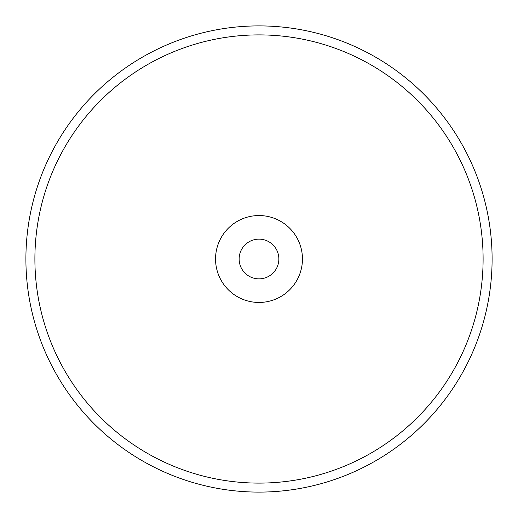 <?xml version="1.0" encoding="UTF-8"?>
<svg xmlns="http://www.w3.org/2000/svg" width="518" height="518" viewBox="0 0 518 518"><rect width="100%" height="100%" fill="white"/><g stroke="black" fill="none" stroke-linecap="round" stroke-linejoin="round"><path stroke-width="0.78" d="M492.1 259A233.1 233.1 0 0 1 259 492.1A233.1 233.1 0 0 1 25.9 259A233.1 233.1 0 0 1 259 25.9A233.1 233.1 0 0 1 492.1 259A233.1 233.1 0 0 1 259 492.1A233.1 233.1 0 0 1 25.9 259M278.865 259A19.865 19.865 0 0 1 259 278.865A19.865 19.865 0 0 1 239.135 259A19.865 19.865 0 0 1 259 239.135A19.865 19.865 0 0 1 278.865 259M302.454 259A43.454 43.454 0 0 1 259 302.454A43.454 43.454 0 0 1 215.546 259A43.454 43.454 0 0 1 259 215.546A43.454 43.454 0 0 1 302.454 259M483.106 259A224.106 224.106 0 0 1 259 483.106A224.106 224.106 0 0 1 34.894 259A224.106 224.106 0 0 1 259 34.894A224.106 224.106 0 0 1 483.106 259"/></g></svg>
